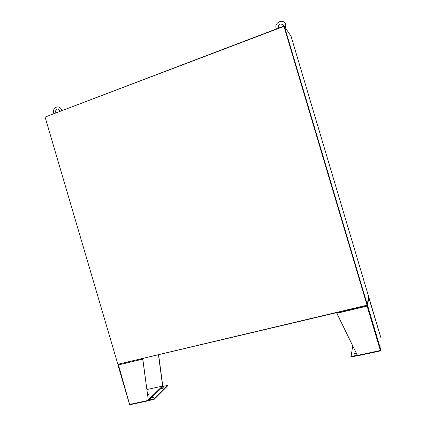 <?xml version="1.0" encoding="UTF-8"?>
<svg xmlns="http://www.w3.org/2000/svg" width="426" height="426" viewBox="0 0 426 426"><rect width="100%" height="100%" fill="white"/><g stroke="black" fill="none" stroke-linecap="round" stroke-linejoin="round"><path stroke-width="0.64" d="M367.047 305.176L283.966 26.353L45.071 117.075L117.864 364.294L367.047 305.176L283.918 26.087L45.22 117.022M283.966 26.353L367.207 305.064M284.126 26.396L283.918 26.087M118.018 364.262L367.159 305.453L367.691 305.863L367.127 306.108L336.817 313.286L357.43 355.417L380.354 350.486L380.434 350.902L357.67 355.795L357.43 355.417M117.848 364.235L45.097 117.161M380.423 350.832L380.929 350.353L381.03 338.303M380.402 350.476L380.514 350.838M368.389 296.469L381.004 338.122M380.407 350.774L380.908 350.215L367.691 305.863L367.068 305.916M336.817 313.286L336.694 312.679M367.127 305.916L366.999 305.49M366.908 305.511L367.068 305.959M368.687 296.789L367.691 305.863M357.137 354.815L356.738 355.359L350.886 356.498L351.024 356.967L356.876 355.827L357.382 355.316M351.024 356.967L352.717 345.784M354.959 354.038L353.942 354.001L355.05 353.426L356.072 353.468L354.959 354.038M355.662 353.82L354.491 354.112M162.791 386.19L158.653 354.895M129.632 404.407L130.01 404.657M148.323 400.775L130.148 404.7L129.823 404.386L148.163 400.44L148.365 400.781L148.818 400.355M142.667 358.687L148.408 400.754M129.584 404.301L118.321 364.459M162.631 386.11L158.499 354.933M129.541 404.375L117.965 365.061L142.827 359.134L148.323 400.28M143.605 358.463L142.827 359.134M118.162 364.496L118.226 364.954M148.317 400.216L149.233 400.472L154.223 399.274L167.647 385.834M146.89 389.54L162.428 386.105L163.11 386.377L167.567 385.455L154.1 398.853L149.111 400.046L148.259 399.78M162.886 387.804L163.467 387.814L162.242 388.437L161.662 388.421L162.886 387.804M153.498 397.021L154.09 397.043L152.796 397.714L152.204 397.692L153.498 397.021M149.031 393.901L149.606 393.917L147.763 394.551L149.031 393.901M149.036 394.338L148.456 394.535M153.578 397.453L152.843 397.703M162.886 388.235L162.365 388.405M292.369 40.699L291.049 36.237L284.371 26.305L367.42 305.011L368.447 295.942L292.369 40.699L367.1 291.443M284.371 26.305L284.02 26.439M367.42 305.011L367.058 305.101M380.354 350.486L367.127 306.108M351.477 356.988L351.338 356.519M356.993 354.97L357.041 354.624M356.775 355.332L356.913 354.357M356.738 355.359L356.887 354.304M153.546 399.093L153.674 399.513M167.54 385.509L167.663 385.908M154.223 399.274L154.1 398.853M162.428 386.105L148.392 399.753M162.764 386.169L148.743 399.822M163.073 386.371L149.073 400.041M163.11 386.377L149.111 400.046M55.865 112.725L55.694 112.283C55.439 110.233 56.173 109.131 57.909 108.976L59.539 110.547L59.656 111.282M58.522 106.947C60.061 107.4 61.088 108.428 61.61 110.025M61.61 110.03L61.722 110.499M58.192 106.883C54.661 107.07 53.143 109.04 53.623 112.794L53.884 113.476M278.636 28.089L278.375 27.504C278.237 24.186 279.834 23.26 283.173 24.735L283.647 26.188M285.271 23.494L285.798 24.676L285.628 28.175M285.127 23.276C282.166 18.595 274.28 23.036 276.123 28.297L276.373 28.952M357.67 355.795L380.434 350.902M380.929 350.353L381.03 338.276M366.924 305.559L367.116 305.99M381.009 338.132L368.692 296.794M130.148 404.7L148.365 400.781M167.684 385.855L167.567 385.461"/></g></svg>
